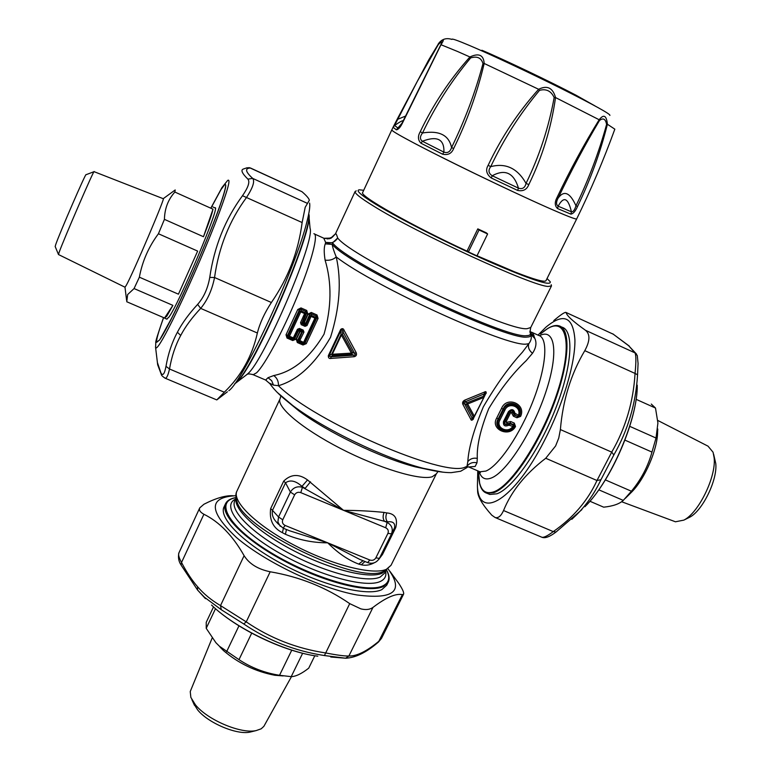 <?xml version="1.0" encoding="UTF-8"?>
<svg xmlns="http://www.w3.org/2000/svg" width="771" height="771" viewBox="0 0 771 771"><rect width="100%" height="100%" fill="white"/><g stroke="black" fill="none" stroke-linecap="round" stroke-linejoin="round"><path stroke-width="1.16" d="M251.944 731.631L250.064 732.093C236.89 735.168 207.948 722.928 197.588 709.84L193.694 703.595M212.15 638.051L190.235 691.558L190.861 697.418L195.42 704.8C207.389 719.902 241.024 734.127 256.174 730.58L261.157 728.826L263.855 726.359L291.477 676.639M220.12 647.177L223.445 650.541C238.393 663.339 255.519 671.58 274.852 675.271L282.273 675.859M213.519 606.893L206.233 622.322L206.223 628.317L215.89 642.686L219.475 646.281L238.991 659.648C251.211 667.734 264.723 672.948 279.526 675.29L291.207 676.649C295.842 676.524 301.673 673.7 308.718 668.168L314.809 655.755M238.991 659.648L251.693 633.164M279.526 675.29L291.756 650.175M302.646 653.249L291.207 676.649M238.962 625.83L226.626 651.688M206.223 628.317L215.504 608.676M713.628 454.225L715.767 463.506C717.647 479.851 702.458 510.951 689.582 517.274L688.214 517.948M674.211 521.321L675.463 521.784L683.838 520.126C698.651 512.879 716.307 476.729 714.148 457.868L713.069 452.23L708.019 446.158L657.759 420.436M630.235 493.469L631.825 491.888C644.913 478.743 657.576 449.32 657.596 432.03L657.759 428.984M589.921 501.246L603.674 507.173C612.897 506.21 619.421 503.955 623.267 500.408L631.401 491.223C641.135 479.533 647.997 466.484 651.977 452.085L656.025 438.024L657.914 422.99L655.495 408.042L651.283 404.062M623.267 500.408L598.807 489.816M631.401 491.223L605.351 479.89M651.977 452.085L624.944 440.125M656.025 438.024L629.753 426.344M636.094 399.32L655.495 408.042M345.35 658.222L346.719 658.183M232.987 495.743C225.546 495.319 215.87 498.143 203.958 504.234L199.756 507.858L178.901 552.913C178.101 554.667 178.978 557.857 181.532 562.483C186.601 572.207 191.94 580.274 197.54 586.673L197.607 590.085L204.44 597.226L221.277 609.726L243.742 623.961C268.163 640.528 295.062 651.052 324.427 655.552L345.591 658.212C355.518 657.817 366.466 652.43 378.455 642.041L378.32 642.156M205.471 598.682L197.607 590.085L181.195 565.23M55.194 246.556L55.676 244.715C59.184 234.105 86.439 171.316 86.053 174.699L94.023 171.692M197.54 586.673C203.727 593.93 211.379 600.233 220.516 605.592L246.238 621.869C270.139 638.166 296.546 648.517 325.458 652.912C337.206 655.167 345.013 656.198 348.877 656.005L345.591 658.212L330.749 657.017M402.375 594.634L378.455 642.041L381.52 638.33L379.255 640.932C366.88 651.254 356.751 656.285 348.877 656.005L372.981 607.403C385.972 597.515 395.774 593.256 402.375 594.634L403.57 594.181C404.158 592.735 402.558 589.15 398.78 583.406L389.933 571.33M372.981 607.403C369.887 609.63 365.84 610.121 360.838 608.859L349.716 603.626C326.268 587.454 299.755 576.833 270.187 571.774C257.948 569.249 249.264 563.89 244.108 555.679L220.516 605.592L221.277 609.726M270.187 571.774L246.238 621.869L243.742 623.961M349.716 603.626L324.427 655.552M244.108 555.679C232.784 535.7 219.378 521.89 203.901 514.257L181.532 562.483L181.098 565.047C178.65 561.452 177.918 557.414 178.901 552.913M94.11 171.654C94.843 167.577 63.241 240.494 59.078 252.512L58.519 254.555M199.756 507.858C198.754 510.074 200.142 512.204 203.901 514.257M94.12 171.682L163.192 198.677C166.729 194.302 133.026 273.454 126.271 285.357L124.969 287.197M388.112 568.959C404.293 591.097 393.962 599.78 357.108 594.981C320.63 588.572 265.407 562.3 236.572 537.609C208.478 511.106 208.247 497.131 235.878 495.695M163.25 198.658L175.2 189.965L174.872 192.056C168.145 199.458 164.666 208.565 164.425 219.359L158.431 233.748C148.668 246.836 142.307 261.311 139.368 277.184L134.067 288.556L127.658 294.551L126.762 301.75L164.551 318.028L172.897 305.374L166.767 316.226L164.551 318.028M212.998 209.182L203.477 236.726C208.902 222.925 212.073 213.74 212.998 209.182L174.872 192.056M164.425 219.359L203.477 236.726M197.646 251.095L178.448 294.185L197.646 251.095L158.431 233.748M139.368 277.184L178.448 294.185M134.067 288.556L172.897 305.374M481.914 50.25C503.887 59.512 550.484 81.765 575.908 95.151L594.99 105.916M571.831 519.307L576.747 514.594C586.355 505.082 594.422 493.459 600.946 479.726L613.841 454.948C627.941 430.334 635.844 403.609 637.559 374.773L638.07 363.488L637.289 355.537L628.683 345.745L636.576 354.159M581.874 509.631L556.103 531.961M225.518 503.752L224.043 506.894C218.27 518.073 244.099 544.027 284.085 565.027C323.974 586.114 367.796 596.687 381.838 589.622L386.734 585.189L388.276 582.086L383.399 586.48C369.396 593.458 325.584 582.818 285.665 561.731C245.65 540.731 219.774 514.845 225.518 503.752C226.876 500.919 229.797 498.972 234.259 497.902L235.965 497.555M384.401 571.889L384.064 571.34M386.599 570.048C389.239 574.877 389.798 578.886 388.276 582.086M166.729 319.078L168.907 317.151C179.19 303.591 221.422 203.159 214.916 207.871L212.912 206.975M440.607 45.19L402.481 122.3L399.484 127.282L397.903 127.986L402.048 123.187M403.166 120.874C402.896 120.199 400.033 121.731 394.569 125.48L417.342 81.312L438.294 44.593C441.214 41.624 442.178 41.422 441.185 43.986M405.44 116.122L398.038 119.158L397.45 118.715L428.676 59.974L438.333 44.043C443.923 38.492 444.809 38.714 441.002 44.728L402.761 122.425C400.563 127.109 398.434 129.576 396.381 129.836L397.903 127.986L394.569 125.48L393.056 127.282L397.46 118.734L393.075 127.244L396.381 129.836M470.638 57.921C477.114 55.926 481.229 57.796 482.983 63.55C475.379 92.212 464.913 120.209 451.565 147.56C448.944 135.127 439.268 130.26 422.537 132.969C435.355 105.993 451.392 80.974 470.638 57.921L469.925 56.967L457.492 51.455L441.002 44.728L440.626 45.142L441.176 43.986L440.646 45.103M438.294 44.593L430.517 56.832M606.594 124.439C598.903 152.398 588.687 179.518 575.966 205.79L577.566 206.397C575.552 211.109 573.325 213.692 570.906 214.136L571.417 211.794L558.146 206.204L557.549 208.555C554.715 205.886 554.542 202.224 557.019 197.559L558.108 198.118C564.064 189.965 570.02 192.519 575.966 205.79C574.732 209.963 573.219 211.958 571.417 211.794C568.111 197.79 563.678 195.93 558.146 206.204C556.026 204.72 556.016 202.021 558.108 198.118C570.993 171.085 584.775 145.227 599.452 120.546C603.153 117.558 605.534 118.85 606.594 124.439L607.403 124.247C606.488 115.428 603.741 113.925 599.163 119.746L555.544 97.56C551.13 128.208 542.215 157.217 528.8 184.606C526.882 189.599 523.152 191.545 517.611 190.437L518.459 188.153C513.862 172.887 505.121 168.753 492.255 175.749C488.515 173.369 488.004 170.333 490.732 166.642C503.8 139.05 520.059 113.616 539.507 90.352C546.215 88.569 551.101 90.959 554.156 97.532C548.73 127.504 539.363 156.127 526.034 183.392C517.534 168.3 505.766 162.71 490.732 166.642L488.139 165.312C501.246 137.537 518.083 112.19 538.63 89.282C547.198 85.051 552.836 87.807 555.544 97.56L554.156 97.532M453.666 148.514L451.565 147.56C450.148 151.868 447.594 153.39 443.913 152.138C444.385 139.214 437.215 135.59 422.412 141.247C419.752 139.291 419.8 136.534 422.537 132.969L420.243 131.716C433.1 104.625 449.657 79.702 469.925 56.967C478.849 52.804 483.6 54.972 484.178 63.463C477.316 92.655 467.149 120.999 453.666 148.514C451.671 153.496 447.99 155.395 442.612 154.21L443.913 152.138L422.412 141.247L420.995 143.233C417.882 140.12 417.631 136.284 420.243 131.716M528.8 184.606L526.034 183.392C524.974 187.845 522.449 189.435 518.459 188.153L492.255 175.749L491.233 177.966C486.443 174.179 485.412 169.957 488.139 165.312M599.452 120.546L599.163 119.746C584.004 144.36 569.952 170.304 557.019 197.559M482.983 63.55L484.178 63.463L538.63 89.282L539.507 90.352M541.358 537.03L541.888 537.252C543.902 537.695 547.699 535.806 553.26 531.605L556.016 532.019C549.713 536.818 545.001 538.563 541.888 537.252L495.059 517.486C498.23 518.401 501.054 516.078 503.55 510.537L553.26 531.605C573.21 517.736 587.772 500.707 596.976 480.516L600.946 479.726M628.683 345.745L613.282 334.209L629.29 346.092M553.771 320.611C560.295 315.088 564.305 312.332 565.808 312.361L613.282 334.209L566.068 312.477M566.155 312.631C566.743 315.686 573.19 321.565 585.488 330.287C590.278 334.18 590.046 340.975 584.794 350.66C570.993 373.896 562.859 400.197 560.382 429.563L558.753 438.063L555.612 445.956L545.733 458.263L596.976 480.516L611.721 452.134C625.589 428.088 633.367 401.855 635.053 373.443L637.559 374.773M584.794 350.66L635.053 373.443C636.171 361.956 636.152 355.103 634.996 352.877L585.488 330.287M560.382 429.563L611.721 452.134L613.841 454.948M163.616 317.623C158.373 332.089 156.06 340.319 156.686 342.314L159.587 339.963C166.401 330.528 186.312 288.99 203.12 248.705C219.986 208.353 229.132 180.424 224.457 184.886L221.007 189.57L210.888 208.237M577.566 206.397C590.326 180.029 600.272 152.648 607.403 124.247L614.834 129.171C603.568 160.089 590.856 190.003 576.689 218.906C576.024 219.648 565.924 215.678 546.379 207.033C565.933 215.658 576.033 219.629 576.679 218.906M495.059 517.486L491.792 515.182C482.819 505.159 478.116 497.391 477.663 491.879L477.557 489.518M545.733 458.263C525.379 473.866 511.318 491.291 503.55 510.537M172.694 316.206L159.597 340.03L156.6 342.045M224.824 184.606C226.896 183.363 225.508 189.772 220.67 203.833C211.456 230.645 188.191 285.164 172.752 316.091M468.18 251.683C411.868 225.73 358.573 195.458 362.688 192.471L391.774 129.942C392.584 131.831 410.278 141.469 444.867 158.845C477.953 175.374 519.693 195.179 546.379 207.033C508.667 190.331 439.99 157.043 410.23 141.045C397.701 134.337 391.562 130.636 391.803 129.933L393.075 127.244M538.013 335.115L545.82 327.27C563.601 312.409 573.306 316.679 574.925 340.069C575.272 363.565 562.772 405.267 544.259 440.916C513.698 500.784 478.743 520.714 477.413 486.164L477.76 470.85M576.698 218.877L545.974 280.683C544.75 282.514 534.255 279.555 514.488 271.806L477.027 255.75M487.86 493.633L489.807 494.462L496.919 493.806C512.898 488.216 539.661 449.956 555.939 407.753C572.342 365.541 574.212 330.267 561.847 327.116M479.051 480.362L479.687 483.735C480.998 489.045 483.417 492.216 486.964 493.257L494.038 492.582C509.949 486.964 536.674 448.655 552.961 406.433C569.383 364.201 571.33 328.957 559.033 325.834C555.93 324.957 552.219 325.805 547.892 328.388L543.497 331.424M227.387 391.793L216.786 399.918L224.313 392.217C241.169 375.93 252.184 356.192 257.369 333.014C259.856 323.107 264.53 312.939 271.392 302.502C288.142 278.167 298.387 251.51 302.136 222.54L305.2 207.293L309.344 200.229C308.892 198.369 306.434 195.526 301.972 191.7L250.652 168.088L247.115 167.75L243.212 169.08C240.591 170.102 242.152 173.456 247.886 179.123C250.093 181.783 248.291 187.314 242.499 195.709C225.161 219.359 214.242 246.585 209.751 277.396C207.842 288.383 203.804 297.384 197.636 304.391C188.837 313.922 182.091 323.203 177.397 332.243C171.991 342.314 168.184 353.677 165.987 366.331C164.551 373.945 162.883 376.19 160.975 373.068L157.419 362.592M508.947 425.149L508.05 424.156L510.103 423.732L513.255 425.11L512.811 426.392C508.079 434.034 495.319 427.722 499.955 419.973L498.201 418.904C491.937 428.724 509.043 436.405 514.305 426.18L513.669 426.72L508.947 425.149C504.851 426.903 503.029 425.688 503.502 421.515L508.426 411.685C511.626 408.553 513.794 409.073 514.932 413.246L518.42 415.251L517.746 416.195L519.336 415.463L518.42 415.251C521.9 406.587 508.436 401.489 504.88 410.133L499.955 419.973M367.622 562.589L369.82 560.006C372.432 560.816 374.446 560.093 375.863 557.847L387.919 533.378L391.475 533.85C393.287 528.954 391.841 525.138 387.158 522.41L385.683 527.769C388.083 529.031 388.835 530.891 387.919 533.378M289.453 530.727L327.742 542.832L359.652 559.341L367.7 562.618C372.605 564.199 376.499 562.782 379.371 558.387L375.863 557.847M379.371 558.387L394.473 527.962L395.754 527.586C397.99 518.555 395.003 513.669 386.782 512.917L384.064 512.426C382.686 515.992 382.85 518.96 384.536 521.331L343.49 510.315L302.444 487.282L300.777 492.63C298.098 491.792 296.045 492.524 294.638 494.837L282.755 519.789L278.543 516.984L277.897 521.957L280.249 526.285M384.064 512.426C371.998 511.144 358.476 510.441 343.49 510.315L307.542 479.947L301.962 486.385L302.444 487.282C297.269 485.932 293.25 487.523 290.388 492.062L294.638 494.837M283.13 528.145L285.135 525.446L327.742 542.832C337.794 552.971 348.116 560.054 358.717 564.102L363.054 560.729M301.972 191.7L250.238 168.02C244.686 168.386 245.496 171.846 252.686 178.39L247.886 179.123M307.301 203.313L252.686 178.39C254.979 181.224 252.946 187.546 246.595 197.366C229.421 220.593 218.742 247.318 214.55 277.512C212.064 289.973 207.438 300.266 200.672 308.381C191.979 317.623 185.329 326.644 180.713 335.462C175.403 345.283 171.663 356.462 169.514 368.991L165.987 366.331M224.313 392.217L169.514 368.991C168.088 375.323 166.642 378.397 165.177 378.214L164.734 378.031M161.659 375.053L160.975 373.068M257.369 333.014L200.672 308.381L197.636 304.391M271.392 302.502L214.55 277.512L209.751 277.406M302.136 222.54L242.499 195.709M479.032 229.98L477.798 228.871L486.347 232.842L487.609 233.97L479.032 229.98L468.402 251.915L467.226 250.71L477.798 228.871M503.502 421.515L504.735 421.756C504.465 424.011 505.41 424.638 507.559 423.645L508.05 424.156C505.362 425.226 504.147 424.426 504.417 421.756L509.303 412.003C511.395 409.979 512.84 410.326 513.631 413.044L513.014 412.784L514.276 415.01L517.842 416.571L516.975 417.766L520.598 416.407C526.526 404.023 506.769 395.61 501.564 408.341L496.717 418.027C489.913 429.331 509.38 438.063 515.51 426.517L514.286 423.096L513.255 425.11L513.669 426.72C508.205 435.316 493.768 428.194 498.847 419.318L503.733 409.555L504.88 410.133M510.807 412.398L505.959 422.065L504.735 421.756L509.641 411.974L513.014 412.784C512.464 410.596 511.337 410.326 509.641 411.974L508.426 411.685M515.269 413.863L514.594 414.808L513.631 413.044L514.932 413.246M501.564 408.341L503.733 409.555C507.935 399.879 523.133 405.671 519.336 415.463L519.432 416.012C524.82 405.083 507.453 397.711 503.106 409.102L498.201 418.904L496.717 418.027M378.6 559.63L382.503 554.445L381.202 554.869L394.473 527.962C395.436 523.23 393.094 521.196 387.456 521.851L387.158 522.41L384.536 521.331L387.456 521.851C385.645 519.461 385.423 516.483 386.782 512.917M310.482 481.817L305.133 488.4L301.962 486.385C295.65 480.728 290.166 479.533 285.53 482.819L290.388 492.062L278.543 516.984L272.481 510.344C271.7 514.459 272.953 518.295 276.249 521.851L277.82 523.586M289.549 530.766L283.188 528.174L277.83 523.596M216.786 399.918L165.177 378.214C162.594 376.547 161.293 375.275 161.303 374.398L157.679 364.808L155.511 346.863M468.402 251.915L476.979 255.866L487.609 233.97M341.38 335.028L351.374 353.118L332.291 354.284L341.38 335.028L342.517 334.431L352.549 352.52L354.602 353.369L342.719 331.337L342.517 334.431L340.917 334.691L341.38 335.028M483.59 397.518L467.65 403.975L474.31 416.205L483.87 397.499L483.321 396.323L483.59 397.518M505.959 422.065L507.559 423.645L510.171 423.183L513.737 424.744L514.305 426.18L515.51 426.517M511.298 412.504L513.409 416.205L514.594 414.808L517.842 416.571L520.598 416.407M358.717 564.102L361.31 564.786L365.001 561.519M361.31 564.786C365.521 565.798 369.839 565.133 374.272 562.782M307.542 479.947C298.897 473.635 290.937 474.03 283.68 481.133L285.53 482.819L272.481 510.344L270.66 508.619C269.156 520.001 273.069 528.01 282.398 532.674L283.4 528.26M282.398 532.674L285.434 534.284L286.436 529.494M285.434 534.284C298.724 539.951 312.833 542.794 327.742 542.832L369.82 560.006M228.852 390.666C243.212 381.096 296.295 266.708 307.06 221.19C309.354 212.16 310.202 206.117 309.605 203.081M340.686 329.458L328.34 355.662L328.899 356.077L341.254 329.863L340.917 334.691L331.829 353.947L332.59 355.47L351.701 354.303L352.549 352.52L351.374 353.118L351.701 354.303L353.754 355.152C355.402 355.209 355.682 354.612 354.602 353.369L356.154 352.549L344.232 330.557L342.719 331.337C342.469 329.439 341.977 328.947 341.254 329.863L340.686 329.458C342.305 328.109 343.49 328.475 344.232 330.557M332.59 355.47L331.829 353.947L328.899 356.077L330.701 356.828L332.59 355.47M462.793 404.187C462.234 402.462 462.908 401.103 464.797 400.12L465.26 401.787L484.574 393.759L483.321 396.323L467.303 402.722L466.436 404.476L464.393 403.532L472.286 418.499L473.182 416.745L474.579 416.195L473.182 416.745L466.436 404.476L467.65 403.975L467.303 402.722L464.142 401.913L463.699 402.481L464.393 403.532L462.793 404.187L470.792 419.222L472.286 418.499L473.153 418.971L474.56 416.224M506.354 422.354L510.72 421.544L509.66 425.014M475.148 466.465L467.698 467.043L475.148 466.465L476.989 462.793L477.307 458.36C476.661 445.927 480.468 429.351 488.727 408.659C500.514 389.114 513.004 373.125 526.179 360.683L532.491 353.301C536.067 347.914 536.857 342.979 534.891 338.527L534.11 336.609L530.323 333.111M234.606 383.919L235.993 382.695C253.659 368.846 313.421 230.201 308.728 213.933M530.14 332.6L534.11 336.609L534.004 335.616L532.684 333.13L529.908 331.405M530.718 334.248L534.891 338.527M530.727 334.277C531.923 337.341 531.277 340.483 528.819 343.712C527.759 347.172 528.983 350.371 532.491 353.301M356.154 352.549C356.992 354.766 356.327 356.154 354.178 356.713L353.754 355.152L330.701 356.828L331.087 358.409C329.159 358.843 328.244 357.927 328.34 355.662M464.797 400.12L484.217 392.179L484.574 393.759C485.653 392.506 486.077 392.41 485.826 393.461L473.182 418.904M476.989 462.793C472.69 461.916 469.346 463.13 466.975 466.426L467.814 461.607C468.585 448.144 473.751 429.89 483.34 406.828C496.196 384.777 509.236 366.543 522.459 352.145L528.819 343.712L526.497 344.049C508.667 347.74 373.945 286.359 336.233 256.945C341.649 280.952 339.751 307.745 330.528 337.322C315.175 363.893 297.808 380.026 278.418 385.722L273.474 385.105L269.58 383.197M551.236 284.721L551.467 285.935L530.727 327.53L529.947 332.185C531.132 334.441 530.024 335.597 526.612 335.655C506.335 339.346 346.68 263.007 332.58 242.826L325.632 242.383L325.304 243.858C323.936 246.922 323.868 252.348 325.092 260.116C331.935 282.755 331.588 307.456 324.032 334.2C309.923 357.773 293.163 371.564 273.753 375.554C277.078 377.983 278.63 381.375 278.418 385.722C314.472 421.65 444.212 477.769 465.029 467.187L466.975 466.426L466.802 467.718M363.7 190.283L359.209 189.811C355.556 190.418 361.146 195.285 375.978 204.421C400.12 219.195 448.789 243.867 488.853 261.542C531.103 279.825 551.554 286.552 550.224 281.743L547.044 278.524M354.178 356.713L331.087 358.409M470.792 419.222C471.177 420.638 472.083 420.532 473.5 418.884M484.217 392.179C485.817 391.167 486.453 391.601 486.125 393.48M328.089 238.827L330.441 238.432L335.51 233.786C335.925 233.227 336.648 234.635 337.688 237.998C334.778 242.48 330.759 243.944 325.632 242.383L323.743 238.181L314.587 234.037M325.304 243.858L332.214 244.426L332.58 242.826L337.688 237.998C351.827 257.389 507.376 331.781 527.171 328.668L530.727 327.53M551.467 285.935L548.21 286.446C533.098 286.513 416.263 232.929 373.222 205.867C360.462 197.993 354.438 193.193 355.142 191.449L356.241 190.88M530.689 334.151C531.373 336.031 530.169 337.004 527.056 337.062C507.173 340.821 350.391 266.371 332.214 244.426C332.58 247.212 333.92 251.385 336.233 256.945C333.226 259.654 329.516 260.704 325.092 260.116M273.753 375.554L268.019 377.703L265.638 380.045L266.207 380.296M335.51 233.786L332.426 237.131L329.198 238.808M327.106 238.971L331.096 237.603M307.764 313.913L304.188 321.921L301.538 323.03L300.526 322.673L304.603 313.566L305.576 313.999L306.482 313.334L302.569 322.962L301.683 323.55L305.576 313.999L304.959 312.612L306.723 310.443L307.764 313.913L306.482 313.334L306.289 311.638L300.565 309.113L299.264 310.154L297.76 309.508L300.998 307.928L301.114 310.925L299.64 311.388L299.264 310.154L287.39 335.732L287.535 337.187L293.24 339.674L294.599 338.874L296.006 339.182L292.729 340.531L292.874 338.594L294.349 338.132L294.599 338.874L298.753 330.248L299.659 331.655L299.283 330.113L298.791 330.296M318.057 318.452L306.28 343.654L303.003 345.003L303.167 343.076L304.641 342.623L315.888 318.539L316.785 317.864L318.057 318.452L317.016 314.982L311.311 312.467L308.082 314.057L304.535 322.076L305.008 323.965L305.499 323.772L304.188 321.921L302.637 322.924L302.454 322.432M311.311 312.467L309.585 314.703L308.082 314.057M303.003 345.003L297.307 342.526L296.315 339.317L297.693 340.223L297.828 341.669L303.523 344.155L304.873 343.355L316.785 317.864L316.592 316.177L310.877 313.662L311.445 315.474L309.961 315.927L309.585 314.703L305.499 323.772M317.016 314.982L314.915 318.115L315.888 318.539L315.272 317.16L311.445 315.474L307.031 325.526L305.008 326.335L305.441 325.198L307.031 325.526M306.28 343.654L303.591 342.382L314.915 318.115L309.961 315.927L305.923 324.957L305.538 323.859L302.569 322.962M286.022 334.826L288.421 335.549L289.048 336.927L287.535 337.187L287.014 338.045L286.022 334.826M296.315 339.317L300.006 331.809L301.654 331.154L301.837 331.626L299.659 331.655L296.006 339.182M286.012 334.826L297.76 309.508M297.307 342.526L297.828 341.669L299.35 341.408L303.957 332.108L301.837 331.626M303.957 332.108L303.234 330.123L298.734 340.04L297.693 340.223L301.924 331.636L298.753 330.248L298.493 329.574L299.485 328.485L297.461 329.265L298.493 329.574L294.349 338.132L293.288 337.891L297.461 329.265M298.734 340.04L299.35 341.408L303.167 343.076L303.591 342.382L298.734 340.04M301.114 310.925L300.767 311.879L304.603 313.566L304.959 312.612L301.114 310.925M299.64 311.388L288.421 335.549L289.462 336.223L289.048 336.927L292.874 338.594L293.288 337.891L289.462 336.223L300.767 311.879L299.64 311.388M305.037 324.042L305.441 325.198L301.683 323.55L301.249 324.687L300.526 322.673M211.562 605.062C234.943 628.066 285.241 652.276 317.806 656.188C284.518 652.112 235.512 628.529 211.562 605.062M584.89 506.72C610.69 481.74 638.022 418.258 637.232 385.124C637.713 419.463 611.297 480.834 584.89 506.72M438.15 44.111C441.494 39.157 446.101 37.586 451.96 39.408C451.392 38.261 457.299 40.314 469.664 45.547C490.703 54.481 529.523 72.676 561.124 88.453C594.451 105.213 610.699 114.195 609.89 115.409M235.974 497.623L234.953 497.844C214.348 502.181 229.729 527.952 271.787 553.183C313.614 578.52 367.488 593.786 383.033 585.777C389.162 582.712 390.328 577.479 386.541 570.087M557.549 208.555L570.906 214.136M420.995 143.233L442.612 154.21M491.233 177.966L517.611 190.437M385.625 571.311C386.608 575.937 384.874 579.31 380.421 581.411C366.09 588.524 318.481 575.59 279.266 552.971C239.877 530.448 221.113 505.699 235.589 499.097M386.107 570.347L384.787 573.007L380.199 577.045C367.189 583.242 326.875 573.238 290.214 553.867C253.476 534.582 229.565 510.913 234.779 500.813L236.042 498.124M210.801 208.199L222 187.498L227.609 180.491C231.416 177.754 227.204 192.258 214.984 223.985C203.062 254.411 185.397 294.551 172.704 320.052C162.411 340.57 156.715 349.793 155.617 347.731L155.781 342.449C155.26 342.334 157.843 334.045 163.519 317.585M385.857 570.482L382.098 573.219C369.396 579.156 330.682 569.75 294.561 551.13C258.362 532.588 233.237 509.274 236.09 498.403M282.755 519.789C281.878 522.295 282.668 524.174 285.135 525.446M300.777 492.63L385.683 527.769M540.548 333.872L547.333 328.783C566.56 316.679 572.872 344.194 557.867 390.675C543.121 437.051 511.732 485.73 493.854 491.811C484.93 494.77 479.89 489.99 478.733 477.471L478.54 473.192M180.713 335.462L177.397 332.243M438.024 471.524L436.328 473.866L432.232 476.767C420.012 480.67 378.947 468.315 340.522 448.471C302.01 428.686 275.902 406.548 280.104 398.684L236.928 491.108C231.676 501.246 256.338 525.359 294.146 545.164C331.867 565.047 373.212 575.474 386.416 569.297L391.042 565.278L384.71 571.06L382.098 572.024C355.489 583.213 245.082 530.072 237.227 502.307L236.475 500.109M539.459 335.713C555.12 327.424 558.994 352.752 545.752 392.285C532.722 431.731 506.489 472.382 491.31 478.01C485.161 480.333 481.114 478.165 479.176 471.515M395.754 527.586L382.503 554.445M283.68 481.133L270.66 508.619M479.687 483.735L478.454 471.148L479.967 471.794L485.875 471.071C498.702 465.963 520.088 434.574 533.243 400.486C546.494 366.379 548.412 337.862 538.678 335.424L531.421 332.137M473.153 418.971L485.826 393.461M514.286 423.096L510.72 421.544M516.975 417.766L513.409 416.205M485.807 393.489L483.88 397.489M467.814 461.607C470.108 458.774 473.269 457.695 477.307 458.36M430.305 470.021L415.232 466.84C381.202 458.186 326.759 431.982 298.762 410.789L286.87 400.987M466.937 467.583L460.644 471.254L451.18 472.652C443.604 472.671 434.256 471.216 423.144 468.276L443.248 472.228M234.596 383.929L236.658 382.252C254.652 368.114 315.108 226.857 308.737 213.924M277.068 392.256L292.701 405.498C323.907 429.129 385.211 458.629 423.144 468.276L430.449 470.059M245.939 375.255L247.732 373.79C263.836 361.021 315.512 240.273 310.048 228.226L308.911 215.784M268.019 377.703L271.671 380.701L273.474 385.105M252.474 374.417L253.177 374.716L256.57 372.798C264.665 365.319 283.005 331.154 297.355 296.17C311.783 261.147 318.751 233.883 313.874 233.719M292.729 340.531L287.014 338.045M306.723 310.443L300.998 307.928M299.264 330.065L298.984 329.362L302.733 331L301.721 331.144M301.249 324.687L305.008 326.335M303.234 330.123L299.485 328.485M250.064 732.093L256.174 730.58M194.504 705.359L191.873 699.634M274.852 675.271L283.198 675.926M223.445 650.541L219.475 646.281M689.582 517.274L683.838 520.126M675.463 521.784L621.619 501.728M631.825 491.888L625.32 498.365M55.155 246.469L58.461 254.478M403.551 594.21L381.52 638.33M58.451 254.526L125.066 287.246M124.989 287.246L126.627 300.497M166.999 319.194L164.878 318.278M613.6 334.363L612.627 333.785M397.45 118.715L428.676 59.974M477.413 486.164L477.663 491.879M220.67 203.833C211.543 230.413 188.114 285.337 172.723 316.139L169.871 321.815M489.807 494.462L486.964 493.257M250.45 167.991L248.821 167.606M236.928 491.108C235.434 493.633 235.541 497.362 237.227 502.307L236.485 500.128M479.495 471.592L480.381 472.536L479.967 471.794L468.296 466.792M436.328 473.866L391.042 565.278M474.579 416.195L483.86 397.508M234.596 383.939L247.125 374.359C248.04 373.713 250.055 373.829 253.177 374.716L265.638 380.045L269.917 383.707C274.505 390.405 282.099 397.672 292.701 405.498L286.639 400.804M280.875 395.899L280.104 398.684M329.843 238.037L328.976 238.422M324.398 238.509L331.299 238.094L323.965 238.278M355.142 191.449L335.578 233.613"/></g></svg>
